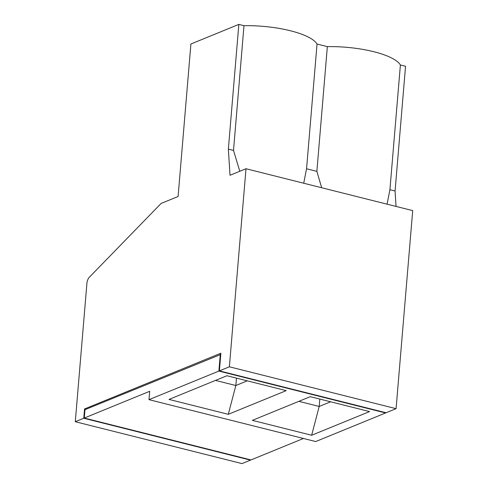 <?xml version="1.0" encoding="UTF-8"?>
<svg xmlns="http://www.w3.org/2000/svg" width="488" height="488" viewBox="0 0 488 488"><rect width="100%" height="100%" fill="white"/><g stroke="black" fill="none" stroke-linecap="round" stroke-linejoin="round"><path stroke-width="0.73" d="M85.918 409.292L84.558 408.95L220.869 353.208L219.386 370.88L386.093 412.756L396.079 408.676L412.708 210.615L246.001 168.732L230.025 175.265L228.36 149.139L238.833 24.4L190.906 43.999L178.096 196.499L161.119 203.441L89.322 277.263A5.85 2.757 104.1 0 0 86.913 283.315L75.292 421.717L83.777 418.246L250.484 460.129L250.515 459.806M220.765 354.465L84.979 409.676L84.278 418.045L149.688 391.297L148.98 399.666L218.886 371.081L385.593 412.964L385.624 412.641M218.886 371.081L220.289 354.343M83.777 418.246L84.558 408.95M250.484 460.129L241.999 463.6L75.292 421.717M387.075 204.173L389.918 189.722L400.392 64.989L405.546 66.283L395.073 191.015L396.049 206.43M215.507 380.408L235.844 385.514L236.466 378.133M228.292 414.318L169.001 399.422L226.92 375.736L286.212 390.632L228.292 414.318L235.844 385.514L247.264 380.847M148.98 399.666L315.693 441.548L385.593 412.964M252.357 420.363L311.649 435.259L369.569 411.573L310.276 396.677L252.357 420.363M330.614 401.789L319.201 406.455L311.649 435.259M319.817 399.074L319.201 406.455L298.857 401.343M396.079 408.676L229.372 366.793L246.001 168.732M219.386 370.88L229.372 366.793M84.278 418.045L250.984 459.928L303.451 438.474M239.785 171.276L233.514 150.432L228.36 149.139M233.514 150.432L243.988 25.693L238.833 24.4M306.562 168.781L317.035 44.048L327.344 46.635L316.871 171.373L306.562 168.781L303.719 183.232M316.871 171.373L321.671 187.74M327.344 46.635A56.535 16.348 4.8 0 1 400.392 64.989M389.918 189.722L395.073 191.015M317.035 44.048A56.535 16.348 -175.2 0 0 243.988 25.693"/></g></svg>
